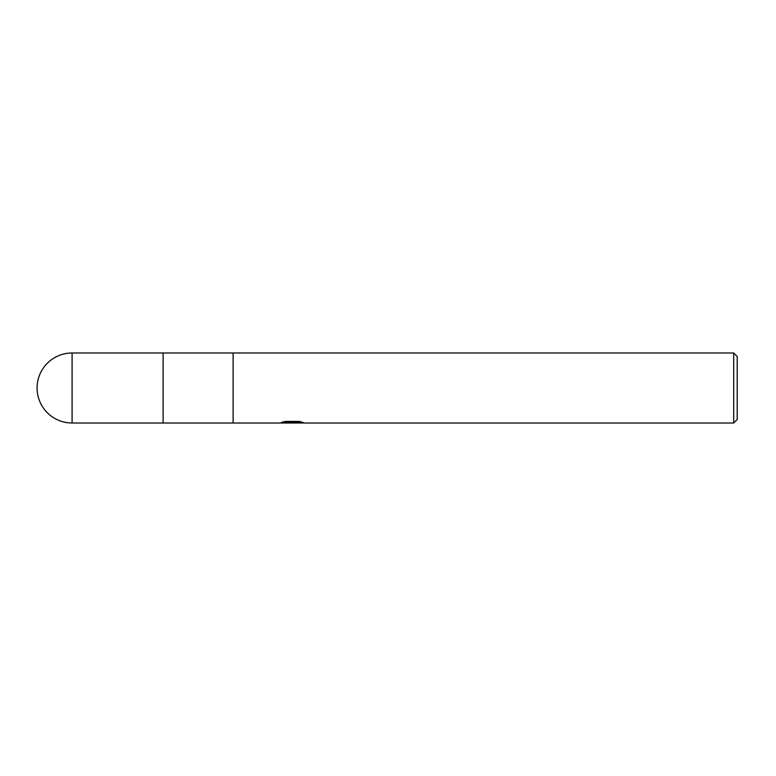 <?xml version="1.0" encoding="UTF-8"?>
<svg xmlns="http://www.w3.org/2000/svg" width="776" height="776" viewBox="0 0 776 776"><rect width="100%" height="100%" fill="white"/><g stroke="black" fill="none" stroke-linecap="round" stroke-linejoin="round"><path stroke-width="1.16" d="M733.698 423.007L163.106 423.007L163.106 352.993L733.698 352.993L737.2 356.494L737.2 419.506L733.698 423.007L733.698 352.993M233.12 423.007L233.12 352.993L233.12 423.007M291.999 422.716L279.554 423.007L292.862 422.338L281.669 422.338L285.316 421.426L299.119 421.426L303.125 422.445L291.446 423.007L291.999 422.396M289.729 423.007L287.392 422.658M295.035 422.454L291.485 423.007M295.035 422.988L295.035 422.28L300.07 421.63M284.385 421.63L292.862 421.63L292.862 422.338M72.09 352.993A35.007 35.007 0 0 0 37.083 388A35.007 35.007 0 0 0 72.09 423.007L72.09 352.993L163.106 352.993L163.106 423.007L72.09 423.007M292.862 422.309L295.035 422.309"/></g></svg>
